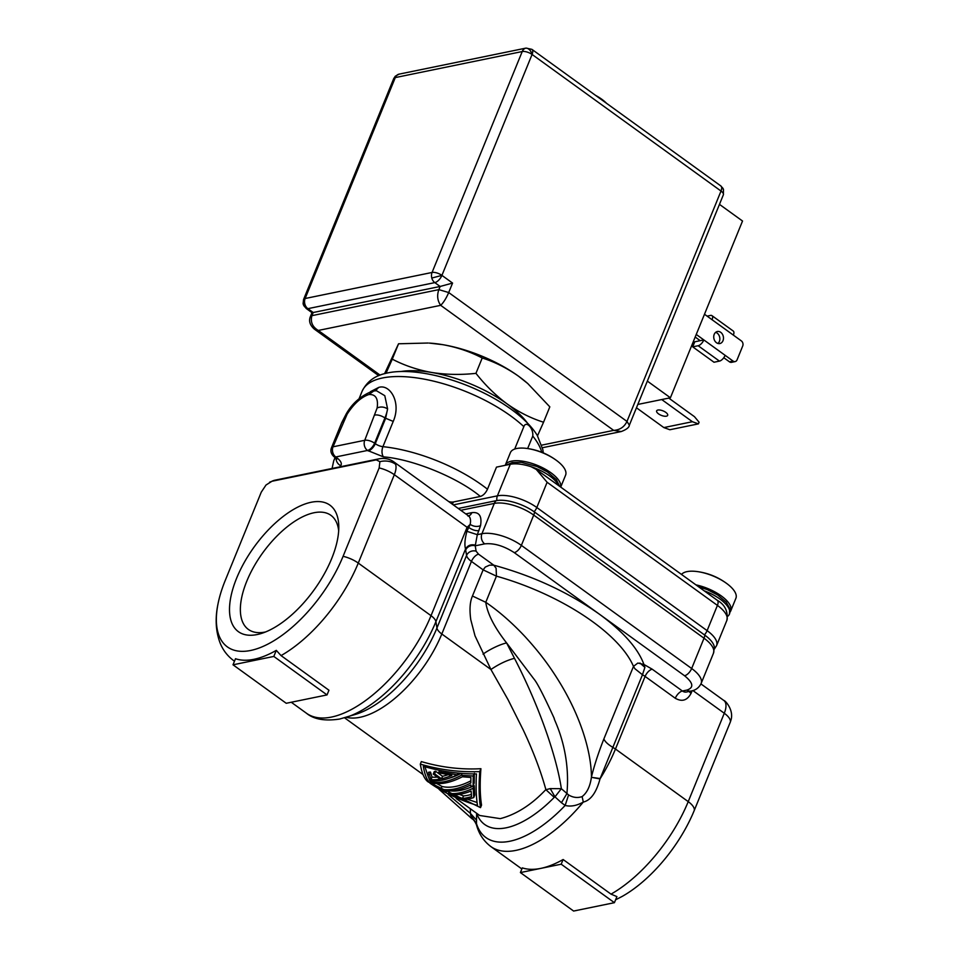 <?xml version="1.0" encoding="UTF-8"?>
<svg xmlns="http://www.w3.org/2000/svg" width="959" height="959" viewBox="0 0 959 959"><rect width="100%" height="100%" fill="white"/><g stroke="black" fill="none" stroke-linecap="round" stroke-linejoin="round"><path stroke-width="1.44" d="M376.216 459.876L379.896 461.663L379.153 467.944L343.082 556.316A96.859 45.744 -54.1 0 1 259.829 647.745A96.859 45.744 -54.1 0 1 217.957 604.17A96.859 45.744 -54.1 0 1 225.221 580.495L261.28 492.135L266.003 485.026L271.948 481.262L376.216 459.876A18.629 14.601 -101.6 0 1 379.249 458.786L274.981 480.183A18.629 14.601 78.4 0 0 271.948 481.262M379.153 467.944A18.629 7.516 22.2 0 1 394.329 474.705L467.093 527.306L470.15 524.405C473.686 526.587 477.138 527.006 480.531 525.664L477.318 534.666L475.232 545.815A7.456 6.617 -9.4 0 0 465.678 550.07L465.547 549.004C464.372 544.988 464.827 539.09 466.913 531.322L477.318 534.666L481.933 533.719A29.801 12.023 22.2 0 1 521.36 545.383L533.719 515.091L704.026 638.214A29.801 12.023 22.2 0 1 713.484 653.187L701.125 683.491A29.801 12.023 22.2 0 0 691.667 668.507L521.36 545.383A7.456 3.524 125.9 0 1 514.252 552.624L684.546 675.747C693.321 682.892 694.1 687.663 686.92 690.084L682.388 691.007A7.456 5.838 78.4 0 0 686.452 692.002L690.995 691.067A7.456 5.838 -101.6 0 1 686.92 690.084M456.16 798.487L479.68 815.486L500.25 818.638C527.39 811.662 544.904 789.964 545.899 789.701C540.816 771.168 533.264 751.281 523.266 730.039L508.054 699.71L490.924 669.502L441.811 633.995L471.432 561.411A7.456 3.524 -54.1 0 1 478.541 554.17L476.108 551.173L475.232 545.815L484.679 543.873A7.456 5.838 -101.6 0 1 481.933 533.719L494.305 503.415A29.801 12.023 22.2 0 1 533.719 515.091A8.943 4.22 125.9 0 0 534.511 512.034L704.817 635.158A28.986 11.7 22.2 0 1 714.359 647.313L713.484 653.187M331.658 558.653A78.087 36.886 125.9 0 1 261.543 633.408A78.087 36.886 125.9 0 1 236.645 578.157A78.087 36.886 125.9 0 1 297.769 507.119A78.087 36.886 125.9 0 1 338.791 526.563A78.087 36.886 125.9 0 1 331.658 558.653M338.683 530.83A70.403 33.253 -54.1 0 0 330.879 515.307A70.403 33.253 -54.1 0 0 246.799 581.166A70.403 33.253 -54.1 0 0 248.381 629.428A70.403 33.253 -54.1 0 0 265.571 631.957M521.864 868.974L490.888 846.581A104.303 49.269 125.9 0 0 583.3 802.06L582.125 796.593C587.052 792.769 590.145 786.344 591.391 777.317L600.01 778.924C596.342 792.578 590.768 800.297 583.3 802.072C576.743 805.728 570.701 806.855 565.163 805.452L561.447 802.731L566.913 793.596C571.108 748.464 552.564 717.428 554.29 718.531C543.909 695.838 537.124 682.676 533.947 679.032L506.616 642.95C494.4 627.366 487.448 613.82 485.769 602.3L472.451 596.007L483.132 569.862L496.438 576.155L485.769 602.3C498.92 611.279 512.034 622.739 525.112 636.692C537.927 650.765 548.284 663.784 559.756 682.532C580.267 716.157 591.223 750.933 591.451 776.97C594.304 765.366 598.44 752.719 603.858 739.005L633.479 666.409L637.831 663.053L643.957 664.479L644.892 667.38L642.47 674.752L634.906 668.723L633.479 666.409A134.104 54.1 -157.8 0 0 496.438 576.155L496.103 568.231L493.777 565.187L489.558 565.163L485.29 567.069L483.132 569.862L471.432 561.411A14.9 6.006 -157.8 0 1 466.565 555.429A7.456 6.617 -9.4 0 1 476.108 551.173M458.258 508.462L496.175 500.682A28.986 11.7 22.2 0 1 534.511 512.034M692.913 690.576L724.285 713.256A18.629 7.516 22.2 0 1 730.398 721.875L731.237 719.154C733.503 709.36 725.076 700.334 723.865 700.49A18.629 8.799 -54.1 0 1 725.519 702.779A18.629 8.799 -54.1 0 1 724.285 713.256L688.226 801.628L615.462 749.027L645.095 676.431L675.28 698.26C682.017 702.096 687.291 700.454 691.067 693.321L692.098 690.804M466.913 531.322L470.15 524.405A18.629 8.799 -54.1 0 0 468.412 515.81L468.016 516.11M478.961 530.663C475.556 530.95 472.092 529.836 468.543 527.318L467.093 527.306L431.023 615.678A14.9 6.006 22.2 0 1 435.901 621.672L465.547 549.004C467.728 545.323 471.097 544.041 475.628 545.192M281.047 655.596L328.949 690.228L327.031 694.915L273.818 656.436L276.3 650.358L281.047 655.596A104.303 49.269 125.9 0 0 358.27 563.077L394.329 474.705A18.629 8.799 125.9 0 0 395.564 464.228A18.629 15.632 160 0 0 379.896 461.663M615.594 899.806L622.187 896.413A96.859 45.744 -54.1 0 0 694.34 810.247L730.398 721.875M614.419 902.683L573.614 911.05L520.401 872.57L522.307 867.883A104.303 49.269 -54.1 0 0 540.804 868.386A104.303 49.269 -54.1 0 0 563.113 859.516L611.015 894.136L616.901 896.593L614.419 902.683L561.195 864.203L563.113 859.516M472.451 596.007C469.934 601.737 469.371 609.624 470.773 619.682L475.017 635.841L490.924 669.502C499.016 664.012 506.867 660.283 514.48 658.318C540.241 708.162 556.879 758.317 561.351 788.682L550.226 788.61L545.899 789.701L554.242 797.373A90.05 42.532 125.9 0 1 506.268 827.785A90.05 42.532 125.9 0 1 476.623 813.304L476.479 824.836C478.865 833.874 483.66 841.127 490.888 846.581M327.031 694.915L286.238 703.283L233.013 664.803L235.494 658.725A102.757 48.537 -54.1 0 0 276.3 650.358M439.054 789.317L472.116 818.866L470.413 813.4L448.237 794.567M428.457 782.112C424.621 779.631 421.912 773.637 420.306 764.107L421.337 761.59C441.212 767.404 461.063 769.777 480.915 768.698C479.776 783.299 479.979 795.443 481.55 805.116L480.519 807.646C478.961 798.02 478.697 785.996 479.74 771.587L480.915 768.698M478.541 554.17L493.777 565.187C533.324 576.023 568.531 592.362 599.399 614.192C623.146 631.561 637.999 648.332 643.957 664.479L652.204 669.19A7.456 3.524 -54.1 0 0 645.095 676.431A14.9 6.006 -157.8 0 0 642.47 674.752L600.01 778.924A104.303 49.269 125.9 0 0 615.462 749.027L612.849 747.349C608.15 744.592 605.153 741.81 603.858 739.005M520.401 872.57L561.195 864.203M600.166 778.54L591.391 777.317M561.447 802.731L554.973 796.845L561.351 788.682L568.579 794.927C573.026 797.612 577.534 798.164 582.125 796.593M514.48 658.318L506.616 642.95A18.629 3.86 -27.1 0 0 483.048 654.134M233.013 664.803L273.818 656.436M420.306 764.107C440.085 769.909 459.888 772.403 479.74 771.587M428.002 781.801L480.519 807.646M550.226 788.61L554.973 796.845L554.242 797.373M476.527 820.161L470.413 813.4L470.378 808.761M430.279 783.395C427.055 780.47 424.741 774.764 423.315 766.289C440.888 771.456 458.594 773.997 476.443 773.925C475.76 786.404 476.12 796.917 477.51 805.464C459.96 800.238 444.221 792.877 430.279 783.395L430.711 782.328M424.909 766.756L428.17 776.442M477.079 802.503L467.273 799.195M449.28 791.307L448.524 790.923M441.188 770.628L440.601 772.079L457.155 774.824A88.66 41.872 -54.1 0 1 429.716 780.458L427.678 774.74L428.709 772.187A85.687 40.47 -54.1 0 0 430.519 772.079L432.029 777.102A85.687 40.47 -54.1 0 0 437.388 777.09M432.029 777.102L430.975 779.679A88.66 41.872 -54.1 0 0 440.157 779.092L433.24 774.081L434.271 771.563A85.687 40.47 -54.1 0 0 435.626 771.276L442.543 776.287A85.687 40.47 -54.1 0 0 448.009 774.728M474.345 773.29L474.178 783.095L473.111 785.721L473.231 776.023L474.094 773.925M448.932 778.3A85.687 40.47 -54.1 0 0 461.135 773.35M474.226 785.673L474.777 795.035L473.746 797.576L473.159 788.274L474.226 785.673A85.687 40.47 -54.1 0 1 450.454 790.875M457.155 774.824L457.875 773.05M439.558 770.317L438.563 772.75A88.66 41.872 -54.1 0 0 440.601 772.079M438.563 772.75L451.845 775.399A88.66 41.872 -54.1 0 1 441.512 778.804L434.595 773.805L435.626 771.276M442.543 776.287L441.512 778.804M433.24 774.081A88.66 41.872 -54.1 0 0 434.595 773.805M430.975 779.679L429.488 774.62L430.519 772.079M427.678 774.74A88.66 41.872 -54.1 0 0 429.488 774.62M430.747 780.626L430.327 781.657L432.197 784.45L444.772 791.535A88.66 41.872 -54.1 0 0 446.414 791.822L443.657 790.48A88.66 41.872 -54.1 0 0 470.869 784.894L470.905 786.788A88.66 41.872 -54.1 0 0 473.111 785.721M473.231 776.023L461.387 775.28L462.142 773.422M430.327 781.657A88.66 41.872 -54.1 0 0 461.387 775.28M446.414 791.822L446.81 790.863M449.447 790.911L448.452 793.345L463.545 799.674A88.66 41.872 -54.1 0 0 473.746 797.576M448.452 793.345A88.66 41.872 -54.1 0 0 473.159 788.274M462.322 776.778L470.881 777.461L470.845 782.94A88.66 41.872 125.9 0 1 440.912 789.077L433.696 785.085L432.389 782.928A88.66 41.872 -54.1 0 0 462.322 776.778M452.948 794.747A88.66 41.872 -54.1 0 0 471.097 791.031L471.564 796.605A88.66 41.872 125.9 0 1 462.478 798.475L452.948 794.747M434.427 783.311L433.696 785.085M436.765 783.551L441.979 786.452L440.912 789.077M470.833 780.866A85.687 40.47 125.9 0 1 441.979 786.452M462.478 798.475L463.521 795.934L459.313 794.364M471.349 794.448A85.687 40.47 125.9 0 1 463.521 795.934M543.25 452.864L542.878 449.747L537.304 435.47A93.275 37.629 -157.8 0 0 470.521 386.909A93.275 37.629 -157.8 0 0 387.568 372.943A93.275 37.629 -157.8 0 0 385.35 373.471A93.275 37.629 -157.8 0 0 385.29 373.483M534.127 511.758A7.456 3.524 -54.1 0 0 536.812 507.515L547.121 482.269L536.249 469.419L717.248 600.274C725.028 604.793 728.241 611.482 726.874 620.365A29.801 12.023 -157.8 0 0 717.416 605.393L707.119 630.638A7.456 3.524 125.9 0 1 704.433 634.87M370.438 391.692L378.685 387.436C389.917 383.648 401.605 402.42 393.226 421.421L382.929 446.666A96.859 39.067 22.2 0 1 482.329 485.326A96.859 39.067 22.2 0 1 487.484 489.198L496.498 467.117L510.272 464.288L497.397 495.851A7.456 5.838 78.4 0 0 496.93 500.55M514.695 449.064L523.854 426.635C526.023 420.258 533.731 428.421 532.748 436.057L527.654 448.548M536.249 469.419L531.082 466.709A29.801 12.023 -157.8 0 0 510.272 464.288M383.468 456.88A7.456 3.992 -84 0 1 382.929 446.666A7.456 3.009 22.2 0 1 375.281 443.693L374.609 443.214A7.456 3.524 125.9 0 1 367.501 450.454L383.468 456.88C412.634 459.109 457.982 477.63 480.351 496.45C483.264 495.515 485.638 493.106 487.484 489.198M480.351 496.45L453.343 501.989L452.42 504.242M448.716 501.557A7.456 3.009 -157.8 0 0 453.343 501.989M704.098 590.768A29.801 12.023 22.2 0 1 729.451 614.06A29.801 12.023 22.2 0 1 727.713 616.289M367.501 450.454A7.456 5.838 -101.6 0 1 364.756 440.289L333.025 446.81A7.456 5.838 78.4 0 0 335.77 456.963L367.501 450.454M368.172 450.934A7.456 3.524 125.9 0 0 375.281 443.693L385.59 418.448L387.592 408.882L384.799 395.695L376.455 390.733M377.139 407.983C380.567 406.448 384.056 406.748 387.592 408.882A33.529 15.835 125.9 0 1 384.919 417.956L374.609 443.214A7.456 3.009 -157.8 0 0 369.527 440.756A7.456 3.009 -157.8 0 0 364.756 440.289L377.139 407.983C378.445 398.632 375.7 394.149 368.903 394.521C361.195 397.122 353.943 403.667 347.158 414.132L333.025 446.81A7.456 3.009 -157.8 0 0 331.442 447.841C330.244 451.042 331.083 453.991 333.984 456.688A7.456 3.524 -54.1 0 0 335.77 456.963L336.441 457.443A7.456 3.524 125.9 0 1 334.655 457.167L336.789 459.145L336.477 457.479M527.762 383.54L527.21 383.073A81.959 33.062 -157.8 0 0 518.543 376.216A81.959 33.062 -157.8 0 0 442.914 344.689A81.959 33.062 -157.8 0 0 429.224 343.082L442.914 344.689C457.095 347.266 470.198 351.701 482.221 357.983C494.856 361.987 506.963 368.064 518.543 376.216L527.762 383.54L549.819 406.856L543.549 422.224C530.902 418.232 518.795 412.154 507.215 403.991C495.767 395.504 485.35 385.29 475.952 373.351L482.221 357.983M384.595 373.662L398.548 343.778L428.122 343.022M398.548 343.778L392.279 359.157C404.302 365.439 417.393 369.874 431.586 372.452C445.899 374.705 460.692 375.005 475.952 373.351M537.508 435.818L543.549 422.224M385.986 373.303L392.279 359.157M400.994 371.505A81.959 33.062 22.2 0 1 431.586 372.452A81.959 33.062 22.2 0 1 507.215 403.991A81.959 33.062 22.2 0 1 527.498 423.135M606.579 103.332A28.314 11.424 -157.8 0 0 595.491 95.325M729.967 612.202A29.801 12.023 -157.8 0 0 730.746 610.895L735.901 598.272A29.801 12.023 -157.8 0 0 727.581 584.151A29.801 12.023 -157.8 0 0 696.534 571.48A29.801 12.023 -157.8 0 0 687.016 571.624A29.801 12.023 -157.8 0 0 681.501 574.441M730.746 610.895A29.801 12.023 -157.8 0 0 695.922 584.858M560.715 487.112L565.594 475.161A29.801 12.023 -157.8 0 0 557.287 461.027A29.801 12.023 -157.8 0 0 556.136 460.176A29.801 12.023 -157.8 0 0 526.227 448.356A29.801 12.023 -157.8 0 0 510.404 452.636L505.249 465.259A29.801 12.023 -157.8 0 0 505.225 465.319M560.667 487.076A29.801 12.023 -157.8 0 0 550.981 472.799A29.801 12.023 -157.8 0 0 523.23 461.291A29.801 12.023 -157.8 0 0 505.249 465.259M395.288 77.583A7.456 5.838 -101.6 0 1 399.112 74.131L526.047 48.094A7.456 5.838 78.4 0 0 525.604 48.202A7.456 4.615 72.7 0 1 532.077 54.459A7.456 3.009 -157.8 0 0 522.223 51.546L395.288 77.583A7.456 3.009 -157.8 0 0 393.705 78.614L395.288 76.217A7.456 2.002 44.5 0 0 395.288 77.583L305.13 298.513A7.456 3.009 -157.8 0 0 303.547 299.544L303.104 303.571A7.456 6.617 -9.4 0 0 307.875 308.666A7.456 5.838 -101.6 0 1 305.13 298.513L432.065 272.464A7.456 3.009 22.2 0 1 441.919 275.377L532.077 54.459L721.012 191.045A7.456 3.524 -54.1 0 0 721.504 186.849A7.456 3.524 -54.1 0 0 720.832 185.938L723.47 189.426L723.374 194.785A7.456 3.009 -157.8 0 0 721.012 191.045L626.982 421.433L629.344 425.173C629.224 427.402 626.527 429.524 621.24 431.55L613.664 430.375C619.874 429.968 624.321 426.983 626.982 421.433L448.704 292.543C446.247 298.273 443.573 302.529 440.696 305.334C437.436 300.718 436.813 295.48 438.85 289.63L448.704 292.543L452.564 283.073L441.919 275.377A7.456 3.524 -54.1 0 1 434.811 282.617L440.133 286.465L452.564 283.073M526.047 48.094L531.909 49.353A7.456 3.524 125.9 0 1 532.077 54.459M665.786 412.37A5.958 2.409 22.2 0 1 667.668 415.367A5.958 2.409 22.2 0 1 664.072 416.158A5.958 2.409 22.2 0 1 658.521 413.856A5.958 2.409 22.2 0 1 656.639 410.86A5.958 2.409 22.2 0 1 660.236 410.068A5.958 2.409 22.2 0 1 665.786 412.37M717.931 343.466A6.15 4.819 78.4 0 0 719.37 341.452A6.15 4.819 78.4 0 0 715.654 332.341M714.215 334.355A6.15 4.819 78.4 0 0 714.839 340.924A6.15 4.819 78.4 0 0 719.837 343.55A6.15 4.819 78.4 0 0 722.99 340.709A6.15 4.819 78.4 0 0 722.367 334.128A6.15 4.819 78.4 0 0 717.368 331.502A6.15 4.819 78.4 0 0 714.215 334.355M719.442 361.111A5.958 2.817 -54.1 0 0 725.124 355.321L703.834 339.93A5.958 2.817 125.9 0 1 698.152 345.731L719.442 361.111L713.999 362.238L692.71 346.846L694.772 341.8L700.214 340.673L695.179 337.041M707.095 316.134L710.511 315.427A5.958 2.817 125.9 0 1 711.95 315.643A5.958 2.817 125.9 0 1 712.081 319.731L733.371 335.123A5.958 2.817 -54.1 0 0 733.239 331.035L711.95 315.643M698.152 345.731L692.71 346.846M696.246 334.439L703.834 339.93L700.214 340.673M668.771 398.093L694.46 416.674L699.087 422.212L698.416 423.878L692.398 421.72L661.722 399.543M636.452 407.779L663.844 427.582L669.85 429.74L698.416 423.878M704.481 314.24L712.081 319.731M733.371 335.123L741.355 340.901A3.728 2.925 -101.6 0 1 742.722 345.971L737.063 359.865A3.728 2.925 -101.6 0 1 735.145 361.591A3.728 2.925 -101.6 0 1 733.108 361.099L725.124 355.321M735.145 361.591L731.525 362.334A3.728 2.925 -101.6 0 1 729.487 361.843L723.781 357.719M663.844 427.582L692.398 421.72M541.751 445.132L613.664 430.375L440.696 305.334L318.292 330.447C312.406 326.899 310.272 321.972 311.903 315.667L438.85 289.63L440.133 286.465L313.197 312.514L311.903 315.667L310.332 316.71L311.987 312.658L313.197 312.514L307.875 308.666A7.456 3.524 125.9 0 1 306.089 308.39L303.104 303.571M647.337 381.095L670.401 397.769L637.807 404.446M719.466 204.363L742.53 221.026L670.401 397.769M380.1 375.125L318.292 330.447L314.384 329.153C309.961 325.233 308.606 321.085 310.332 316.71M346.319 717.296A85.687 40.47 125.9 0 0 360.057 717.284A85.687 40.47 125.9 0 0 441.811 633.995A14.9 6.006 22.2 0 1 436.944 628.013A90.05 42.532 -54.1 0 1 356.077 714.215L339.642 719.046C324.897 721.276 313.833 719.346 306.448 713.232A104.303 49.269 -54.1 0 0 331.49 717.068A104.303 49.269 -54.1 0 0 431.023 615.678L358.27 563.077A18.629 7.516 22.2 0 0 343.082 556.316M346.139 717.344A99.94 47.207 -54.1 0 0 435.901 621.672L436.944 628.013L466.565 555.429L465.678 550.07M639.929 663.005L644.892 667.38M704.817 635.158A8.943 4.22 125.9 0 1 704.026 638.214L691.667 668.507A7.456 3.524 125.9 0 1 684.546 675.747M496.175 500.682A8.943 7.013 78.4 0 0 494.305 503.415L460.788 510.296M465.774 513.904L471.84 512.657C479.224 511.758 482.125 516.086 480.531 525.664M484.679 543.873C493.897 542.926 503.751 545.851 514.252 552.624M468.627 515.93A7.456 5.838 78.4 0 0 471.84 512.657M689.125 691.451A7.456 3.009 -157.8 0 0 691.067 693.321M675.28 698.26A7.456 3.524 -54.1 0 1 682.388 691.007L652.204 669.19M468.412 515.81L393.909 461.938A18.629 8.799 125.9 0 1 395.564 464.228M234.487 661.183A104.303 49.269 125.9 0 1 233.684 660.631L234.475 661.207M611.015 894.136A104.303 49.269 -54.1 0 0 688.226 801.628A18.629 7.516 22.2 0 1 694.34 810.247M568.579 794.927L565.163 805.452A99.94 47.207 125.9 0 1 476.491 823.649L470.545 815.042M558.725 485.674A29.801 12.023 -157.8 0 0 531.082 466.709M523.854 426.635A96.859 39.067 -157.8 0 0 510.668 415.882A96.859 39.067 -157.8 0 0 382.161 378.05A96.859 39.067 -157.8 0 0 362.058 391.38C366.65 381.922 374.418 375.952 385.35 373.471M335.075 457.491L333.72 460.811A96.859 39.067 22.2 0 1 335.386 457.743M714.395 649.027L716.577 645.611A29.801 12.023 -157.8 0 0 707.119 630.638L536.812 507.515A29.801 12.023 -157.8 0 0 497.397 495.851L453.319 504.89M547.121 482.269L717.416 605.393A7.456 3.524 -54.1 0 0 717.248 600.274M339.738 466.901L340.721 465.654C342.219 463.509 340.793 460.764 336.441 457.443M336.141 458.414A7.456 6.749 41.3 0 0 340.721 465.654M375.065 415.043A7.456 3.009 22.2 0 1 384.919 417.956L393.226 421.421M375.377 390.733L378.685 387.436M532.748 436.057A96.859 39.067 22.2 0 1 541.775 452.264M373.794 390.972L368.903 394.521M343.322 421.552A7.456 3.009 -157.8 0 0 341.752 422.583L346.163 414.036L347.158 414.132M721.504 186.849A7.456 6.257 -20 0 1 723.47 189.426M525.604 48.202A7.456 5.838 78.4 0 0 522.223 51.546L432.065 272.464A7.456 5.838 78.4 0 0 431.802 278.05L441.919 275.377M733.108 361.099L729.487 361.843M431.802 278.05A7.456 5.838 78.4 0 0 434.811 282.617L307.875 308.666M269.611 482.185L274.981 480.183M690.995 691.067C695.659 690.252 699.039 687.723 701.125 683.491M700.933 683.911L723.865 700.49M393.909 461.938C389.774 458.929 384.895 457.875 379.249 458.786M306.448 713.232L291.26 702.252M217.957 604.17C215.032 618.279 215.703 631.13 220.007 642.722C222.86 650.01 227.427 655.98 233.684 660.631M423.015 774.524L344.581 717.823M472.116 818.866C473.458 819.418 474.921 821.407 476.479 824.836M506.496 465.055L512.178 462.562L521.432 462.346L536.932 466.482L547.385 471.888L556.316 479.572L559.636 486.333M362.058 391.38L359.05 398.764M726.874 620.365L716.577 645.611M698.5 586.728L707.215 589.593L717.644 594.976L726.119 602.084L729.703 608.39L729.451 614.06M333.72 460.811L332.078 468.471M334.655 457.167L333.984 456.688M376.527 390.733L372.727 391.068C361.123 395.576 352.265 403.224 346.163 414.036M341.752 422.583L331.442 447.841M727.581 584.151C718.375 577.138 708.03 572.919 696.534 571.48M557.287 461.027C548.068 454.015 537.711 449.795 526.227 448.356M395.288 76.217L399.112 74.131M542.47 447.721L621.24 431.55M720.832 185.938L531.909 49.353M723.374 194.785L629.356 425.185M311.999 312.67L306.089 308.39M303.547 299.544L393.705 78.614M378.745 375.676L314.396 329.153"/></g></svg>
